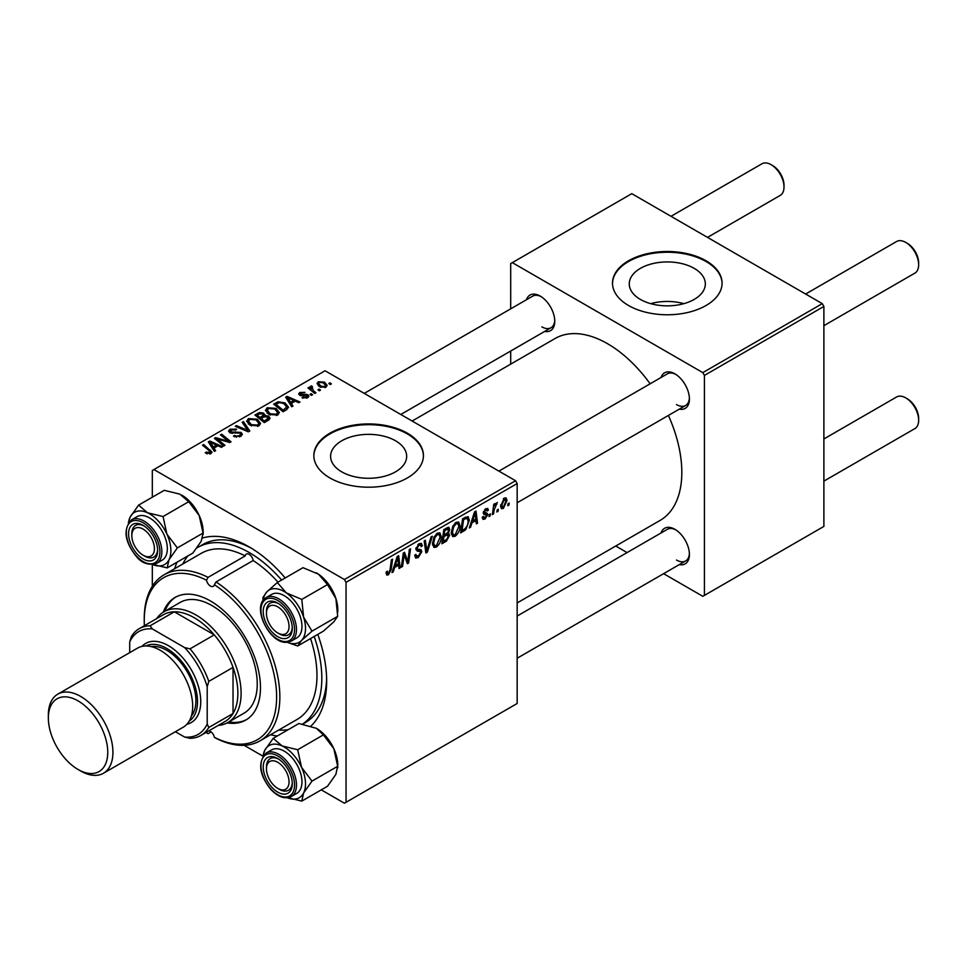 <?xml version="1.0" encoding="UTF-8"?>
<svg xmlns="http://www.w3.org/2000/svg" width="967" height="967" viewBox="0 0 967 967"><rect width="100%" height="100%" fill="white"/><g stroke="black" fill="none" stroke-linecap="round" stroke-linejoin="round"><path stroke-width="1.45" d="M694.185 268.355A38.039 21.963 0 0 0 652.737 263.604A38.039 21.963 0 0 0 629.263 283.887A38.039 21.963 0 0 0 640.396 299.419A38.039 21.963 0 0 0 681.856 304.182A38.039 21.963 0 0 0 705.33 283.887A38.039 21.963 0 0 0 694.185 268.355M683.887 303.65A38.039 21.963 0 0 0 650.706 303.65M706.043 260.776A54.793 31.633 0 0 0 646.331 253.91A54.793 31.633 0 0 0 612.498 283.138A54.793 31.633 0 0 0 628.55 305.512A54.793 31.633 0 0 0 688.262 312.365A54.793 31.633 0 0 0 722.083 283.138A54.793 31.633 0 0 0 706.043 260.776M722.083 283.512A54.793 31.633 0 0 0 706.043 261.513A54.793 31.633 0 0 0 646.621 254.587A54.793 31.633 0 0 0 612.51 283.512M341.738 471.848A38.039 21.963 180 0 1 330.605 456.315A38.039 21.963 180 0 1 354.079 436.032A38.039 21.963 180 0 1 395.539 440.783A38.039 21.963 180 0 1 406.672 456.315A38.039 21.963 180 0 1 383.198 476.598A38.039 21.963 180 0 1 341.738 471.848M407.385 433.204A54.793 31.633 0 0 0 347.673 426.338A54.793 31.633 0 0 0 313.84 455.566A54.793 31.633 0 0 0 329.892 477.94A54.793 31.633 0 0 0 389.604 484.793A54.793 31.633 0 0 0 423.437 455.566A54.793 31.633 0 0 0 407.385 433.204M423.425 455.94A54.793 31.633 0 0 0 407.385 433.941A54.793 31.633 0 0 0 347.963 427.015A54.793 31.633 0 0 0 313.852 455.94M661.041 377.505A20.549 11.858 60 0 1 674.881 373.83L674.881 373.83A20.549 11.858 60 0 1 689.411 398.996A20.549 11.858 60 0 1 679.305 409.138M675.715 374.338A18.264 10.54 -120 0 0 667.363 373.854L498.899 471.122M526.411 299.77A20.549 11.858 60 0 1 540.239 296.095L540.239 296.095A20.549 11.858 60 0 1 540.251 296.095A20.549 11.858 60 0 1 554.768 321.262A20.549 11.858 60 0 1 544.675 331.415M541.073 296.603A18.264 10.54 -120 0 0 532.732 296.12L364.257 393.388M661.041 532.974A20.549 11.858 60 0 1 674.881 529.3L674.881 529.3A20.549 11.858 60 0 1 689.411 554.466A20.549 11.858 60 0 1 679.305 564.607M675.715 529.807A18.264 10.54 -120 0 0 667.363 529.324L517.164 616.039M174.701 568.656A109.585 63.266 60 0 1 176.961 562.25M202.587 537.99A109.585 63.266 60 0 1 249.172 546.911L249.172 546.911A109.585 63.266 60 0 1 285.205 577.964M251.638 548.374A102.732 59.313 -120 0 0 202.647 544.614L197.812 547.419A102.732 59.313 -120 0 0 196.905 547.951M517.164 602.937L660.074 520.427A105.016 60.631 -120 0 0 668.402 415.435M650.138 383.802A105.016 60.631 -120 0 0 607.566 343.72A105.016 60.631 -120 0 0 555.058 338.523L412.135 421.032M515.544 480.732L517.164 483.536L346.041 582.327L344.421 579.535L515.544 480.732L325.045 370.76L152.315 470.482L152.315 497.207M152.315 564.619L152.315 586.292M346.041 582.327L346.041 802.296L344.421 803.226L321.274 789.858M262.903 756.158L244.131 745.315M460.074 525.855C460.087 529.989 458.455 533.47 455.143 536.286L452.713 536.564L451.263 532.877L452.81 526.205L456.17 522.301L458.696 522.059L460.074 525.855L458.781 525.117M471.969 522.845L470.578 527.196L469.309 527.934L474.555 511.857L475.994 511.023L477.541 523.183L476.356 523.86L475.982 520.524L471.969 522.845L471.134 522.361M388.42 574.809L386.727 575.075L386.208 572.017L387.38 571.171L387.271 572.367L388.492 573.238L390.027 569.889L391.393 559.869L392.578 559.18L391.176 569.563L388.42 574.809L386.111 573.479M386.413 571.86L388.492 573.238M414.722 555.263L418.3 556.025L420.597 552.52L420.282 551.553L417.224 551.105L415.895 549.014L419.062 543.732L421.394 543.381L422.361 545.606L421.177 546.706L420.609 545.05L419.013 545.279L417.067 548.253L417.514 549.171L420.983 549.594L421.769 551.722L418.215 557.596L415.653 558.056L414.722 555.203L415.895 554.369L416.439 556.351L414.722 555.36M416.064 547.673L417.514 549.171M432.334 536.238L427.39 552.133L425.891 553.003L424.162 540.952L425.347 540.263L426.834 550.598L431.064 536.963L432.334 536.238M441.29 536.709C441.303 540.843 439.659 544.312 436.359 547.129L433.929 547.407L432.479 543.72L434.026 537.06L437.386 533.143L439.912 532.902L441.29 536.709L439.997 535.96M509.21 503.033L508.944 505.052L507.772 505.729L508.013 503.722L509.21 503.033M517.164 483.536L517.164 703.492L346.041 802.296M448.241 527.269L449.8 529.324L448.241 533.409L449.655 535.222L446.403 541.157L441.871 543.78L443.78 529.626L449.075 527.39M447.407 532.926L448.99 533.542M394.621 567.496L393.243 571.848L391.961 572.585L397.219 556.508L398.646 555.674L400.193 567.834L399.02 568.511L398.634 565.175L394.621 567.496L393.787 567.013M403.759 557.814L402.55 566.481L401.365 567.158L403.299 553.003L404.532 552.278L407.772 561.489L409.343 549.51L410.528 548.821L408.618 562.975L407.385 563.688L404.121 554.514L403.759 557.814L402.719 557.21M485.035 519.025L482.968 519.364L482.231 517.248L483.403 516.402L485.096 517.804L486.631 515.459L483.838 514.311L483.258 512.921L485.724 508.799L487.719 508.473L488.395 510.141L487.223 510.987L485.664 510.02L484.431 512.039L487.211 513.296L487.803 514.674L485.035 519.025L482.231 517.405M482.424 517.115L485.096 517.804M486.389 514.77L483.295 513.392M485.349 509.029L486.776 509.851L484.781 509.512M483.355 512.051L485.519 513.018M465.816 529.638L460.655 532.926L462.564 518.783L468.125 516.632L469.321 520.222L465.816 529.638L464.692 528.985M507.034 500.459L503.372 508.437L501.474 508.654L500.58 506.273L504.291 498.078L506.116 497.884L507.034 500.459L505.62 499.637M498.356 509.307L498.078 511.325L496.905 512.002L497.147 509.996L498.356 509.307M494.149 509.802L493.557 513.936L492.36 514.625L493.75 504.327L494.947 503.65L494.645 505.777L497.352 502.429L494.149 509.802L493.097 509.186M490.426 513.876L490.16 515.894L488.976 516.571L489.229 514.565L490.426 513.876M312.571 394.729L311.398 395.406L310.032 394.343L311.229 393.642L312.571 394.729M320.5 390.16L319.328 390.837L317.962 389.761L319.158 389.072L320.5 390.16M265.49 410.673L267.146 407.748L276.079 408.4L279.378 412.571L277.71 415.036L268.947 414.456L265.442 410.177M293.001 406.031L291.732 406.769L285.676 397.219L287.114 396.385L299.963 402.018L298.779 402.695L295.322 401.136L291.309 403.457L293.001 406.031M268.814 419.992L264.293 422.615L254.901 414.988L259.543 412.522L263.665 413.09L264.861 415.58L268.56 416.088L270.107 418.24L268.814 419.992M265.091 414.855L264.861 416.475M249.812 430.968L248.314 431.838L235.283 426.314L236.468 425.625L247.637 430.363L242.185 422.325L243.442 421.6L249.812 430.968M209.742 454.055L209.15 450.634L202.514 445.231L203.699 444.542L212.027 452.157L210.987 453.559L205.246 452.798L206.285 452.036L209.742 452.749L210.286 452L210.286 453.886M224.973 445.303L223.788 445.992L214.42 438.353L215.653 437.64L228.478 441.315L220.464 434.872L221.648 434.183L231.04 441.81L229.808 442.523L216.971 438.873L224.973 445.303M344.421 579.535L153.934 469.551M215.665 450.682L214.384 451.42L208.34 441.871L209.766 441.037L222.615 446.669L221.443 447.346L217.974 445.787L213.961 448.108L215.665 450.682M240.783 436.347L233.458 436.165L234.498 435.404L236.468 436.19L239.55 435.537L240.686 434.147L239.949 433.131L229.868 432.733L228.538 431.004L230.025 429.167L236.613 429.155L235.791 430.049L231.318 429.952L230.968 432.007L241.013 432.382L242.403 434.268L240.783 436.347M230.315 432.962L230.315 431.149L230.968 433.192M246.706 421.515L248.35 418.59L257.295 419.243L260.594 423.425L258.926 425.879L250.163 425.299L246.658 421.02M302.018 397.788L302.889 396.941L306.636 397.147L306.914 395.527L299.649 395.237L298.646 393.907L299.782 392.469L304.943 392.36L300.749 393.085L300.64 394.451L305.91 394.282L307.99 394.802L308.944 396.132L307.603 397.775L302.018 397.788M307.409 397.884L306.914 395.527M300.749 393.085L300.64 395.636M286.425 409.827L283.077 411.761L273.685 404.133L278.097 401.764L285.06 402.913L288.517 407.252L286.425 409.827M325.939 387.187L319.872 386.909L317.043 383.524L318.348 381.747L324.525 382.146L327.172 385.362L325.939 387.187M311.7 385.93L313.284 390.535L315.979 392.771L314.783 393.46L307.953 387.912L309.138 387.223L310.54 388.383L310.6 386.208L311.7 385.93L312.522 386.933L311.241 387.852L311.241 390.583M310.105 387.066L310.6 386.208L310.6 390.064M331.367 383.887L330.182 384.564L328.816 383.488L330.025 382.799L331.367 383.887M302.804 724.053L305.391 722.567A102.732 59.313 -120 0 0 326.628 678.266M822.276 303.65L823.884 306.442L704.423 375.414L702.816 372.621L822.276 303.65L631.777 193.666L510.697 263.568L510.697 308.836M510.697 351.021L510.697 364.136M704.423 375.414L704.423 595.382L702.816 596.313L663.604 573.673M627.075 552.58L615.725 546.029M704.423 595.382L823.884 526.411L823.884 306.442M702.816 372.621L512.317 262.637M676.501 404.593A18.264 10.54 -120 0 0 685.627 405.487A18.264 10.54 -120 0 0 689.386 398.017M541.858 326.858A18.264 10.54 -120 0 0 550.997 327.765A18.264 10.54 -120 0 0 554.756 320.295M676.501 560.05A18.264 10.54 -120 0 0 685.627 560.957A18.264 10.54 -120 0 0 689.386 553.487M317.78 634.388A109.585 63.266 60 0 1 326.665 681.131A109.585 63.266 60 0 1 311.048 725.975M277.275 735.996A109.585 63.266 60 0 1 270.591 734.739M215.653 439.369L215.653 437.64M228.478 442.161L228.478 441.315M221.648 435.839L221.648 434.183M216.971 440.444L216.971 438.873M209.766 444.131L209.766 441.037M213.961 450.755L213.961 448.108M211.495 444.131L213.284 446.972L216.487 445.122L210.129 442.257L211.495 444.131L211.495 446.863M213.284 449.691L213.284 446.972M210.129 444.699L210.129 442.257M216.487 446.645L216.487 445.122M206.285 453.511L206.285 452.036M207.156 453.91L207.156 452.665M203.699 446.198L203.699 444.542M210.588 453.765L210.588 450.138M234.498 436.685L234.498 435.404M234.86 436.83L234.86 435.621M236.468 437.253L236.468 436.19M239.55 436.927L239.55 435.537M230.025 432.817L230.025 429.167M232.418 433.421L232.418 432.334M241.013 436.214L241.013 432.382M236.468 426.81L236.468 425.625M247.637 431.548L247.637 430.363M243.442 424.223L243.442 421.6M248.35 424.042L248.35 418.59M257.295 420.754L257.295 419.243M248.471 424.138L248.471 421.141L251.384 424.646L257.693 425.069L258.83 423.328L255.989 419.847L249.631 419.376L248.495 421.479L248.495 424.162M251.384 425.903L251.384 424.646M257.693 426.411L257.693 425.069M259.543 413.84L259.543 412.522M267.69 420.657L267.351 416.753L263.701 417.019L263.665 413.09M268.56 420.149L268.56 416.088M257.186 415.194L260.111 417.563L263.471 415.085L263.471 417.152L262.541 413.803L259.204 414.021L257.186 415.194L257.186 416.837M260.111 419.219L260.111 417.563M261.211 420.113L261.211 418.457L264.39 421.032L268.306 418.022L268.306 420.294M264.39 422.555L264.39 421.032M263.701 417.019L261.211 418.457M302.889 398.199L302.889 396.941M306.636 398.223L306.636 397.147M299.782 395.298L299.782 392.469M301.426 395.757L301.426 394.766M305.91 395.261L305.91 394.282M307.99 397.522L307.99 394.802M287.114 399.48L287.114 396.385M291.309 406.104L291.309 403.457M288.843 399.48L290.632 402.32L293.835 400.471L287.465 397.606L288.843 399.48L288.843 402.212M290.632 405.04L290.632 402.32M287.465 400.036L287.465 397.606M293.835 401.994L293.835 400.471M278.097 403.13L278.097 401.764M285.06 404.387L285.06 402.913M275.97 404.339L283.174 410.189L286.74 407.01L283.815 403.553L279.354 402.61L275.97 404.339L275.97 405.995M283.174 411.712L283.174 410.189M284.673 410.842L284.673 409.319M267.146 413.199L267.146 407.748M276.079 409.911L276.079 408.4M267.267 413.296L267.267 410.298L270.18 413.803L276.477 414.214L277.614 412.486L274.773 409.005L268.427 408.533L267.279 410.637L267.279 413.32M270.18 415.048L270.18 413.803M276.477 415.556L276.477 414.214M318.348 385.833L318.348 381.747M324.525 383.681L324.525 382.146M319.328 382.364L318.59 383.476L320.911 386.159L324.924 386.595L325.589 385.531L323.341 382.823L319.328 382.364M320.911 387.404L320.911 386.159M324.924 387.622L324.924 386.595M319.158 390.704L319.158 389.072M309.138 388.879L309.138 387.223M310.54 390.015L310.54 388.383M311.229 395.285L311.229 393.642M330.025 384.431L330.025 382.799M507.917 504.46L508.944 505.052M445.074 540.396L446.403 541.157M447.056 527.74L449.8 529.324M446.681 533.506L449.655 535.222M443.732 530.001L444.747 530.593L444.155 535.005L446.065 533.893L447.975 532.261L448.628 530.061L446.536 528.03M443.14 534.413L444.155 535.005M445.436 528.671L446.766 529.433L444.747 530.593M448.628 530.061L446.766 529.433M442.91 536.069L443.926 536.661L443.285 541.435L446.645 539.429L448.47 535.863L446.319 533.748M442.27 540.843L443.285 541.435M445.098 534.461L446.416 535.222L443.926 536.661M448.47 535.863L446.416 535.222M432.563 544.941L436.359 547.129M434.957 537.531L433.651 543.116L434.654 545.702L436.443 545.557L440.106 537.241L439.115 534.546L437.338 534.703L434.957 537.531L434.05 537.011M432.527 542.463L433.651 543.116M436.19 534.038L437.338 534.703M425.625 551.117L427.39 552.133M425.432 549.788L426.834 550.598M414.734 555.59L418.215 557.596M419.086 543.708L422.361 545.606M418.832 543.865L422.349 545.896M417.865 544.614L419.013 545.279M415.931 548.349L421.769 551.722M390.16 568.971L391.176 569.563M392.372 571.352L393.243 571.848M398.851 567.061L400.193 567.834M397.316 564.414L398.634 565.175M396.833 560.824L395.273 565.598L398.477 563.749L397.775 557.621L396.833 560.824L395.974 560.328M394.415 565.103L395.273 565.598M397.002 557.173L397.775 557.621M401.535 565.888L402.55 566.481M406.2 560.582L407.772 561.489M406.684 561.851L408.618 562.975M403.166 553.958L404.121 554.514M483.258 512.969L486.208 514.674M485.905 508.702L488.395 510.141M483.512 511.507L484.431 512.039M484.697 512.885L487.803 514.674M469.708 526.701L470.578 527.196M476.199 522.41L477.541 523.183M474.664 519.763L475.982 520.524M474.181 516.173L472.609 520.947L475.812 519.098L475.111 512.957L474.181 516.173L473.31 515.677M471.751 520.451L472.609 520.947M474.338 512.522L475.111 512.957M462.685 530.23L464.003 531.004M468.028 519.484L469.321 520.222M463.531 519.75L462.069 530.593L463.58 529.723C466.686 527.583 468.209 524.622 468.137 520.814L466.723 518.119L463.531 519.75L462.516 519.158M461.054 530.001L462.069 530.593M465.212 517.248L467.327 518.239L465.417 517.14M451.347 534.086L455.143 536.286M453.741 526.677L452.435 532.261L453.438 534.848L455.227 534.703L458.89 526.399L457.899 523.703L456.134 523.848L453.741 526.677L452.834 526.157M451.311 531.62L452.435 532.261M454.973 523.183L456.134 523.848M500.604 506.841L503.372 508.437M503.807 498.392L505.233 499.214L504.242 499.298L501.752 505.451L503.384 507.252L505.862 501.136L503.348 498.779M500.664 504.822L501.752 505.451M500.58 506.309L503.384 507.252M497.062 510.733L498.078 511.325M492.541 513.344L493.557 513.936M493.629 505.197L494.645 505.777M495.684 503.493L496.881 504.182M495.515 503.771L496.289 504.23M489.133 515.314L490.16 515.894M279.366 633.868L277.747 632.938A15.98 9.223 -120 0 0 289.048 626.411A15.98 9.223 -120 0 0 277.747 606.841A15.98 9.223 -120 0 0 266.445 613.368A15.98 9.223 -120 0 0 277.747 632.938L279.366 633.868A18.264 10.54 60 0 0 288.492 634.775A18.264 10.54 -120 0 0 292.252 627.305A18.264 10.54 60 0 1 288.492 634.775A18.264 10.54 -120 0 1 284.709 635.621A18.264 10.54 -120 0 1 278.532 633.361M907.348 243.346L905.741 242.415L907.348 243.346A15.98 9.223 60 0 1 918.65 262.915L918.65 264.777A18.264 10.54 -120 0 0 905.741 242.415L905.741 242.415A18.264 10.54 -120 0 0 896.602 241.508L805.62 294.041M823.884 325.674L914.867 273.141A18.264 10.54 -120 0 0 918.65 264.777M266.445 613.368L266.445 611.507A18.264 10.54 60 0 1 270.228 603.142A18.264 10.54 60 0 1 278.581 603.613A18.264 10.54 -120 0 0 274.024 602.296A18.264 10.54 -120 0 0 270.228 603.142A18.264 10.54 -120 0 0 266.481 612.474M907.348 398.815L905.741 397.884L907.348 398.815A15.98 9.223 60 0 1 918.65 418.385L918.65 420.246A18.264 10.54 -120 0 0 905.741 397.884L905.741 397.884A18.264 10.54 -120 0 0 896.602 396.978L823.884 438.958M823.884 481.131L914.867 428.611A18.264 10.54 -120 0 0 918.65 420.246M279.366 789.338L277.747 788.407A15.98 9.223 -120 0 0 289.048 781.88A15.98 9.223 -120 0 0 277.747 762.31A15.98 9.223 -120 0 0 266.445 768.838A15.98 9.223 -120 0 0 277.747 788.407L279.366 789.338A18.264 10.54 60 0 0 288.492 790.244A18.264 10.54 -120 0 0 292.252 782.774A18.264 10.54 60 0 1 288.492 790.244A18.264 10.54 -120 0 1 278.532 788.818M266.445 768.838L266.445 766.964A18.264 10.54 60 0 1 270.228 758.611A18.264 10.54 60 0 1 278.581 759.083A18.264 10.54 -120 0 0 270.228 758.611A18.264 10.54 -120 0 0 266.481 767.943M707.518 237.386L780.224 195.407A18.264 10.54 -120 0 0 784.007 187.054L784.007 185.18A15.98 9.223 60 0 0 772.718 165.611L771.098 164.68A18.264 10.54 -120 0 0 761.96 163.774L670.989 216.306M144.724 556.134L143.116 555.203A15.98 9.223 -120 0 0 154.418 548.676A15.98 9.223 -120 0 0 143.116 529.106A15.98 9.223 -120 0 0 131.814 535.633A15.98 9.223 -120 0 0 143.116 555.203L144.724 556.134A18.264 10.54 60 0 0 153.862 557.04A18.264 10.54 -120 0 0 157.621 549.57A18.264 10.54 60 0 1 153.862 557.04A18.264 10.54 -120 0 1 143.89 555.626M131.814 535.633L131.814 533.772A18.264 10.54 60 0 1 135.598 525.407A18.264 10.54 60 0 1 143.938 525.891A18.264 10.54 -120 0 0 135.598 525.407A18.264 10.54 -120 0 0 131.838 534.751M784.007 187.054A18.264 10.54 -120 0 0 771.098 164.68L772.718 165.611M316.354 572.839A30.134 17.394 60 0 1 316.499 572.923A30.134 17.394 60 0 1 318.566 574.229L327.511 584.576L301.813 599.407L286.268 592.868L277.324 582.521L266.88 591.84L263.012 597.364L262.903 600.676M277.324 582.521L303.022 567.677L318.566 574.229A30.134 17.394 60 0 1 335.887 598.537L337.688 616.317L333.833 621.841L323.377 631.161L297.679 645.992L301.535 640.48A30.134 17.394 60 0 1 293.025 643.647A30.134 17.394 60 0 1 287.368 642.318M283.766 638.631A20.549 11.858 60 0 1 264.523 619.194A20.549 11.858 60 0 1 271.739 601.148A20.549 11.858 60 0 1 277.747 603.118A20.549 11.858 60 0 1 292.276 628.272A20.549 11.858 60 0 1 283.766 638.631M291.272 641.085L296.76 637.906A25.118 14.505 -120 0 0 298.803 612.909A25.118 14.505 -120 0 0 276.864 593.255A25.118 14.505 -120 0 0 271.654 594.415L266.167 597.582A25.118 14.505 60 0 1 271.376 596.421A25.118 14.505 60 0 1 293.315 616.076A25.118 14.505 60 0 1 291.272 641.085L285.591 642.354C269.056 642.511 251.009 606.188 266.167 597.582M337.688 616.317L311.99 631.149L303.602 617.188L301.813 599.407M263.133 600.338A30.134 17.394 60 0 1 266.88 591.84A30.134 17.394 60 0 1 286.268 592.868A30.134 17.394 60 0 1 303.602 617.188A30.134 17.394 -120 0 1 301.535 640.48L311.99 631.149M287.211 642.33L297.679 645.992M327.511 584.576L335.887 598.537A30.134 17.394 60 0 1 337.797 609.826L337.797 612.244M316.306 728.272A30.134 17.394 60 0 1 316.499 728.381A30.134 17.394 60 0 1 325.311 735.682A30.134 17.394 60 0 1 333.833 748.688L337.688 766.275L311.99 781.106L301.535 767.327L297.679 749.739L282.146 745.944L273.19 738.353L264.813 750.247L262.939 756.097M273.19 738.353L298.888 723.521L316.39 728.32L323.377 734.896L333.833 748.688A30.134 17.394 60 0 1 337.797 765.284L335.887 774.362L327.511 786.256L301.813 801.099L303.602 793L311.99 781.106M271.739 787.162A20.549 11.858 60 0 1 263.556 763.604A20.549 11.858 60 0 1 277.747 758.575A20.549 11.858 60 0 1 283.766 763.555A20.549 11.858 60 0 1 292.276 783.741A20.549 11.858 60 0 1 271.739 787.162M291.272 796.542L296.76 793.375A25.118 14.505 -120 0 0 291.55 757.197A25.118 14.505 -120 0 0 271.654 749.884L266.167 753.051A25.118 14.505 60 0 1 286.063 760.364A25.118 14.505 60 0 1 291.272 796.542C284.963 799.455 278.133 797.062 270.76 789.362C259.132 774.531 257.597 762.431 266.167 753.051M286.268 797.304L301.813 801.099M323.377 734.896L297.679 749.739M337.688 766.275L337.797 767.713M263.133 755.807A30.134 17.394 60 0 1 264.813 750.247A30.134 17.394 60 0 1 282.146 745.944A30.134 17.394 60 0 1 301.535 767.327A30.134 17.394 60 0 1 303.602 793A30.134 17.394 -120 0 1 287.368 797.787M128.502 522.615A30.134 17.394 60 0 1 130.17 517.055A30.134 17.394 -120 0 1 147.504 512.752A30.134 17.394 60 0 1 158.383 521.116A30.134 17.394 60 0 1 166.904 534.122L163.048 516.535L147.504 512.752L138.559 505.149L130.17 517.055L128.297 522.905M149.123 530.351A20.549 11.858 60 0 1 157.645 550.549A20.549 11.858 60 0 1 137.096 553.958A20.549 11.858 60 0 1 128.913 530.412A20.549 11.858 60 0 1 143.116 525.383A20.549 11.858 60 0 1 149.123 530.351M156.92 524.005A25.118 14.505 -120 0 0 137.012 516.68L131.524 519.847A25.118 14.505 60 0 1 151.432 527.172A25.118 14.505 60 0 1 156.642 563.35L162.13 560.183A25.118 14.505 -120 0 0 156.92 524.005M138.559 505.149L164.257 490.317L179.789 494.113L188.734 501.704L163.048 516.535M188.734 501.704L199.19 515.484L203.046 533.071L177.348 547.914L166.904 534.122A30.134 17.394 60 0 1 168.971 559.808L177.348 547.914M203.046 533.071L201.257 541.169L192.868 553.064L167.17 567.895L168.971 559.808A30.134 17.394 60 0 1 152.738 564.583M151.638 564.112L167.17 567.895M181.663 495.08A30.134 17.394 60 0 1 181.856 495.189A30.134 17.394 60 0 1 199.19 515.484A30.134 17.394 60 0 1 203.167 532.092L203.167 534.509M206.503 580.2A93.606 54.043 -120 0 0 144.24 620.548L144.24 618.675A95.89 55.361 60 0 1 164.1 574.785A95.89 55.361 60 0 1 208.074 577.372L206.503 580.2A5.705 3.3 -120 0 0 210.431 586.05A5.705 3.3 -120 0 0 213.284 586.34A5.705 3.3 -120 0 0 214.36 584.733L216.028 581.965A95.89 55.361 60 0 1 275.426 666.589A95.89 55.361 60 0 1 259.99 740.867A95.89 55.361 60 0 1 216.028 738.28L214.36 737.313A93.606 54.043 -120 0 0 276.622 696.965A93.606 54.043 -120 0 0 214.36 584.733M208.074 577.372L245.195 555.928A95.89 55.361 -120 0 0 201.233 553.342L164.1 574.785M277.976 582.146A95.89 55.361 -120 0 0 253.149 560.522A5.705 3.3 -120 0 0 249.172 554.369A5.705 3.3 -120 0 0 246.319 554.079A5.705 3.3 -120 0 0 245.195 555.928M211.12 731.922L208.074 733.687L206.503 732.781A5.705 3.3 -120 0 1 206.769 732.055M214.36 737.313A5.705 3.3 -120 0 0 210.431 731.451A5.705 3.3 -120 0 0 208.739 730.907M227.185 722.881A70.772 40.868 -120 0 0 245.823 720.052A70.772 40.868 -120 0 0 256.666 663.338A70.772 40.868 -120 0 0 210.431 600.966A70.772 40.868 -120 0 0 175.039 597.461A70.772 40.868 -120 0 0 163.278 612.184M175.861 597.014A70.772 40.868 -120 0 0 164.898 611.229M278.677 730.073A102.732 59.313 -120 0 0 288.239 729.662M302.659 724.029A102.732 59.313 -120 0 0 314.178 636.467M281.602 580.043A102.732 59.313 -120 0 0 249.172 552.508A102.732 59.313 -120 0 0 197.812 547.419M156.618 618.65A63.931 36.903 60 0 1 163.943 611.785L180.08 602.465A63.931 36.903 60 0 1 212.051 605.632A63.931 36.903 60 0 1 253.801 661.96A63.931 36.903 60 0 1 244.01 713.187L227.861 722.506A63.931 36.903 60 0 1 218.252 725.419M259.99 740.867L297.123 719.424A95.89 55.361 -120 0 0 310.552 638.571M253.149 560.522L216.028 581.965M187.924 555.916A102.732 59.313 -120 0 0 182.787 563.991M144.24 620.548A93.606 54.043 -120 0 0 144.385 625.709M228.816 721.95A70.772 40.868 -120 0 0 246.621 719.569M163.943 611.785A63.931 36.903 60 0 1 213.199 628.913A63.931 36.903 60 0 1 241.109 693.242A63.931 36.903 60 0 1 227.861 722.506M175.378 731.717L184.6 737.047A59.362 34.268 -120 0 0 207.204 724.005L208.812 727.486A61.646 35.586 60 0 1 200.894 735.44L225.106 721.467A61.646 35.586 -120 0 0 233.035 713.501A61.646 35.586 -120 0 0 237.87 693.242A61.646 35.586 -120 0 0 233.035 667.387A61.646 35.586 -120 0 0 214.251 634.872L174.314 611.809A61.646 35.586 -120 0 0 163.471 614.698L139.248 628.671A61.646 35.586 60 0 1 150.103 625.794L152.315 628.925A59.362 34.268 -120 0 0 129.711 641.979L129.711 652.628M208.812 727.486L233.035 713.501L233.035 667.387L208.812 681.372L207.204 686.715A59.362 34.268 -120 0 0 184.6 647.576L190.04 648.845L214.251 634.872A61.646 35.586 -120 0 0 174.314 611.809L150.103 625.794M129.711 641.979L131.331 636.637A61.646 35.586 60 0 1 139.248 628.671M200.894 735.44A61.646 35.586 60 0 1 190.04 738.329L184.6 737.047M207.204 724.005L207.204 686.715M184.6 647.576L152.315 628.925M190.04 648.845A61.646 35.586 60 0 1 208.812 681.372M80.636 770.977L78.049 769.478A42.004 24.248 -120 0 0 107.76 752.338A42.004 24.248 -120 0 0 78.049 700.882A42.004 24.248 -120 0 0 48.35 718.034A42.004 24.248 -120 0 0 78.049 769.478L80.636 770.977A45.667 26.363 60 0 0 103.469 773.237A45.667 26.363 60 0 0 110.468 736.649A45.667 26.363 60 0 0 80.636 696.409A45.667 26.363 60 0 0 57.802 694.149A45.667 26.363 60 0 0 48.35 715.048L48.35 718.034M189.23 721.056A43.382 25.045 -120 0 0 194.983 686.087A43.382 25.045 -120 0 0 166.844 648.506A43.382 25.045 -120 0 0 145.872 645.968M141.956 646.403A45.667 26.363 60 0 1 168.463 645.702A45.667 26.363 60 0 1 199.262 689.616A45.667 26.363 60 0 1 186.897 724.235M151.227 646.609A41.097 23.728 60 0 1 166.844 650.368A41.097 23.728 60 0 1 192.324 682.497A41.097 23.728 60 0 1 191.345 716.112M57.802 694.149L137.556 648.108A45.667 26.363 60 0 1 160.389 650.368A45.667 26.363 60 0 1 190.221 690.607A45.667 26.363 60 0 1 183.222 727.196L103.469 773.237M221.455 440.263L221.455 439.211M225.662 441.399L225.662 440.384M219.291 442.33L219.291 440.626M235.622 433.095L235.622 431.85M244.288 430.134L244.288 428.877M257.79 414.843L257.79 413.308M262.021 417.986L262.021 416.463M266.59 421.286L266.59 419.763M303.13 395.612L303.13 394.633M276.502 404.037L276.502 402.514M313.284 392.239L313.284 390.535M424.972 546.56L426.435 547.407M415.943 549.679L418.638 551.226M404.339 555.312L406.08 556.315M405.282 558.201L407.167 559.277M463.918 517.998L465.236 518.759M284.697 641.544A23.74 13.707 -120 0 0 293.037 620.693A23.74 13.707 -120 0 0 270.808 598.235A23.74 13.707 -120 0 0 262.468 619.085A23.74 13.707 -120 0 0 284.697 641.544M270.808 788.999A23.74 13.707 -120 0 0 293.037 792.203A23.74 13.707 -120 0 0 284.697 761.718A23.74 13.707 -120 0 0 262.468 758.515A23.74 13.707 -120 0 0 270.808 788.999M150.054 528.514A23.74 13.707 -120 0 0 127.825 525.311A23.74 13.707 -120 0 0 136.166 555.795A23.74 13.707 -120 0 0 158.395 558.999A23.74 13.707 -120 0 0 150.054 528.514M240.686 434.147L240.686 436.407M258.83 423.328L258.83 425.927M300.205 393.811L300.205 395.491M286.74 407.01L286.74 409.645M277.614 412.486L277.614 415.085M318.59 383.476L318.59 386.038M325.589 385.531L325.589 387.368M439.115 534.546L437.048 533.361M434.654 545.702L432.503 544.457M420.609 545.05L418.699 543.95M387.646 573.346L386.147 572.476M486.304 514.71L483.258 512.957M484.672 512.873L483.343 512.099M457.899 523.703L455.832 522.506M453.438 534.848L451.287 533.615M517.164 502.755L685.627 405.487M685.627 560.957L517.164 658.225M550.997 327.765L400.785 414.48M131.524 519.847C122.966 529.227 124.501 541.339 136.117 556.158C141.605 563.217 148.447 565.61 156.642 563.35"/></g></svg>
